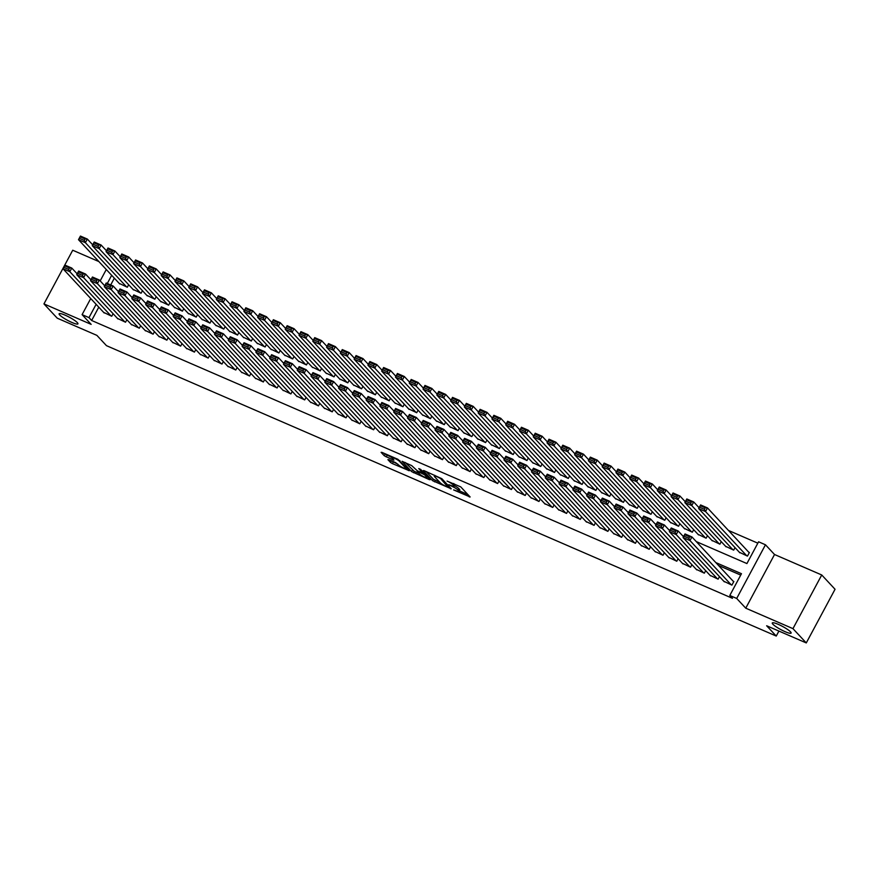 <?xml version="1.0" encoding="UTF-8"?>
<svg xmlns="http://www.w3.org/2000/svg" width="879" height="879" viewBox="0 0 879 879"><rect width="100%" height="100%" fill="white"/><g stroke="black" fill="none" stroke-linecap="round" stroke-linejoin="round"><path stroke-width="1.32" d="M453.619 489.911L470.133 496.976L460.728 486.867L447.07 481.088A5.241 0.879 -151.8 0 1 453.07 484.758L453.85 485.604A5.241 0.879 -151.8 0 1 454.146 486.197A5.241 0.879 -151.8 0 1 451.202 485.516L448.762 484.692L451.927 486.307A5.241 0.879 -151.8 0 1 457.937 489.977L458.717 490.823A5.241 0.879 -151.8 0 1 459.014 491.416A5.241 0.879 -151.8 0 1 456.069 490.735L453.619 489.911M77.341 322.637A10.691 1.802 -151.8 0 0 67.211 316.121A10.691 1.802 -151.8 0 0 59.113 313.77A10.691 1.802 -151.8 0 0 59.706 314.99A10.691 1.802 -151.8 0 0 69.837 321.505A10.691 1.802 -151.8 0 0 77.945 323.868A10.691 1.802 -151.8 0 0 77.341 322.637M790.518 631.847A10.691 1.802 -151.8 0 0 780.387 625.332A10.691 1.802 -151.8 0 0 772.278 622.969A10.691 1.802 -151.8 0 0 772.883 624.2A10.691 1.802 -151.8 0 0 783.013 630.715A10.691 1.802 -151.8 0 0 791.111 633.067A10.691 1.802 -151.8 0 0 790.518 631.847M388.716 459.651L387.892 459.629L390.529 462.464L392.408 463.607L409.295 470.737L397.912 459.299L381.947 452.377L381.112 452.355L384.31 455.783L393.012 459.893L393.935 460.102L392.265 458.212A4.384 0.736 -151.8 0 1 392.012 457.717A4.384 0.736 -151.8 0 1 395.341 458.684A4.384 0.736 -151.8 0 1 399.495 461.354L405.691 468.002A4.384 0.736 -151.8 0 1 405.944 468.507A4.384 0.736 -151.8 0 1 402.615 467.54A4.384 0.736 -151.8 0 1 398.462 464.87L395.55 462.607L388.716 459.651M98.789 307.178L91.647 320.494L88.988 317.627L82.088 314.638L90.735 298.53M806.274 642.934L792.957 628.639L821.733 574.976L835.05 589.271L806.274 642.934L766.653 625.76L776.245 636.055L106.48 345.667L96.888 335.371L57.267 318.198L43.95 303.903L91.152 324.362L82.088 314.638M821.733 574.976L774.531 554.506L745.755 608.18L792.957 628.639M745.755 608.18L736.69 598.456L729.801 595.468L741.469 573.712L715.825 562.593M91.647 320.494L732.471 598.324L729.801 595.468M432.6 480.703L451.268 488.79L441.851 478.692L424.019 470.617L423.184 470.595L432.6 480.703L433.38 479.253L439.863 482.395M429.402 479.648L411.57 471.583L402.066 461.288L411.691 465.606L417.382 470.858L422.832 473.034L418.767 468.584L420.667 469.397L430.238 479.67L429.402 479.648L429.699 479.099M98.877 261.568L72.726 250.229L43.95 303.903M723.791 581.261L731.91 585.117L733.855 581.491L733.163 581.195M710.001 575.284L718.121 579.151L719.472 576.624M696.223 569.306L704.343 573.174L705.694 570.658M682.445 563.329L690.564 567.197L691.916 564.681M668.666 557.352L676.786 561.22L678.127 558.703M654.877 551.386L662.997 555.242L664.348 552.726M641.099 545.409L649.218 549.276L650.57 546.749M627.32 539.431L635.44 543.299L636.792 540.783M613.542 533.454L621.662 537.322L623.002 534.806M599.753 527.477L607.872 531.345L609.224 528.828M585.974 521.511L594.094 525.367L595.446 522.851M572.196 515.533L580.316 519.401L581.667 516.874M558.418 509.556L566.537 513.424L567.878 510.908M544.628 503.579L552.748 507.447L554.1 504.931M530.85 497.602L538.97 501.469L540.321 498.953M517.072 491.636L525.192 495.492L526.543 492.976M503.293 485.658L511.413 489.526L512.754 486.999M489.504 479.681L497.624 483.549L498.975 481.033M475.726 473.704L483.846 477.572L485.197 475.056M461.947 467.727L470.067 471.594L471.419 469.078M448.169 461.761L456.289 465.617L457.629 463.101M434.38 455.783L442.5 459.651L443.851 457.124M420.601 449.806L428.721 453.674L430.073 451.158M406.823 443.829L414.943 447.697L416.294 445.181M393.045 437.852L401.165 441.719L402.505 439.203M379.256 431.886L387.375 435.742L388.727 433.226M365.477 425.908L373.597 429.776L374.948 427.249M351.699 419.931L359.819 423.799L361.17 421.283M337.921 413.954L346.029 417.822L347.381 415.306M324.131 407.988L332.251 411.844L333.602 409.328M310.353 402.011L318.473 405.867L319.824 403.351M296.575 396.033L304.694 399.901L306.046 397.374M282.796 390.056L290.905 393.924L292.257 391.408M269.007 384.079L277.127 387.947L278.478 385.431M255.229 378.113L263.348 381.969L264.7 379.453M241.45 372.136L249.57 375.992L250.922 373.476M227.672 366.158L235.781 370.026L237.132 367.499M213.883 360.181L222.002 364.049L223.354 361.533M200.104 354.204L208.224 358.072L209.576 355.555M186.326 348.238L194.446 352.094L195.797 349.578M172.548 342.261L180.656 346.117L182.008 343.601M158.758 336.283L166.878 340.151L168.23 337.624M144.98 330.306L153.1 334.174L154.451 331.658M131.202 324.329L139.321 328.197L140.673 325.68M117.423 318.363L125.532 322.219L126.884 319.703M740.733 575.097L718.495 565.45M113.105 313.726L111.754 316.242L103.634 312.386M757.841 543.178L728.46 530.444M114.336 278.171L110.71 284.939M739.338 552.243L747.458 556.11L749.402 552.484L748.721 552.188M735.031 547.617L733.679 550.133L725.56 546.277M721.252 541.64L719.901 544.167L711.781 540.299M707.463 535.674L706.123 538.19L698.003 534.322M693.685 529.696L692.333 532.213L684.214 528.345M679.906 523.719L678.555 526.235L670.435 522.368M666.128 517.742L664.777 520.258L656.657 516.402M652.339 511.765L650.987 514.292L642.879 510.424M638.561 505.799L637.209 508.315L629.089 504.447M624.782 499.821L623.431 502.338L615.311 498.47M611.004 493.844L609.652 496.36L601.533 492.493M597.215 487.867L595.863 490.383L587.754 486.526M583.436 481.89L582.085 484.417L573.965 480.549M569.658 475.924L568.306 478.44L560.187 474.572M555.88 469.946L554.528 472.462L546.408 468.595M542.09 463.969L540.739 466.485L532.63 462.618M528.312 457.992L526.961 460.508L518.841 456.651M514.534 452.015L513.182 454.542L505.062 450.674M500.755 446.049L499.404 448.565L491.284 444.697M486.966 440.071L485.615 442.587L477.506 438.72M473.188 434.094L471.836 436.61L463.716 432.743M459.409 428.117L458.058 430.633L449.938 426.776M445.631 422.14L444.28 424.667L436.16 420.799M431.842 416.174L430.49 418.69L422.381 414.822M418.063 410.196L416.712 412.712L408.592 408.845M404.285 404.219L402.934 406.735L394.814 402.868M390.507 398.242L389.155 400.758L381.036 396.901M376.717 392.265L375.366 394.792L367.257 390.924M362.939 386.299L361.588 388.815L353.468 384.947M349.161 380.321L347.809 382.837L339.69 378.97M335.382 374.344L334.031 376.86L325.911 372.993M321.593 368.367L320.242 370.883L312.133 367.026M307.815 362.39L306.463 364.917L298.344 361.049M294.036 356.424L292.685 358.94L284.565 355.072M280.258 350.446L278.907 352.962L270.787 349.095M266.469 344.469L265.117 346.985L257.009 343.118M252.691 338.492L251.339 341.008L243.219 337.151M238.912 332.515L237.561 335.042L229.441 331.174M225.134 326.548L223.782 329.065L215.663 325.197M211.345 320.571L209.993 323.087L201.884 319.22M197.566 314.594L196.215 317.11L188.095 313.243M183.788 308.617L182.436 311.133L174.317 307.276M170.01 302.64L168.658 305.167L160.538 301.299M156.22 296.673L154.869 299.19L146.749 295.322M142.442 290.696L141.09 293.212L132.971 289.345M128.664 284.719L127.312 287.235L119.192 283.368M776.245 636.055L778.915 631.078M696.267 541.596L746.919 563.56L758.577 541.794L765.466 544.782L736.69 598.456M774.531 554.506L765.466 544.782M100.173 280.917L106.282 269.523M96.119 304.321L88.988 317.627M117.456 290.652L118.797 291.224M131.235 296.619L132.575 297.201M145.024 302.596L146.353 303.178M158.802 308.573L160.143 309.155M172.581 314.55L173.921 315.121M186.359 320.527L187.699 321.099M200.148 326.494L201.478 327.076M213.927 332.471L215.267 333.053M227.705 338.448L229.045 339.03M241.494 344.425L242.824 344.997M255.273 350.402L256.602 350.974M269.051 356.369L270.391 356.951M282.829 362.346L284.17 362.928M296.619 368.323L297.948 368.905M310.397 374.3L311.737 374.872M324.175 380.277L325.516 380.849M337.954 386.244L339.294 386.826M351.743 392.221L353.072 392.803M365.521 398.198L366.862 398.78M379.299 404.175L380.64 404.747M393.078 410.141L394.418 410.724M406.867 416.119L408.197 416.701M420.645 422.096L421.986 422.678M434.424 428.073L435.764 428.655M448.202 434.05L449.543 434.622M461.991 440.016L463.321 440.599M475.77 445.994L477.11 446.576M489.548 451.971L490.889 452.553M503.326 457.948L504.667 458.53M517.116 463.925L518.445 464.497M530.894 469.891L532.234 470.474M544.672 475.869L546.013 476.451M558.451 481.846L559.791 482.428M572.24 487.823L573.569 488.405M586.018 493.8L587.359 494.372M599.797 499.766L601.137 500.349M613.575 505.744L614.915 506.326M627.364 511.721L628.694 512.303M641.143 517.698L642.483 518.28M654.921 523.675L656.261 524.247M668.699 529.641L670.04 530.224M682.489 535.619L683.818 536.201M111.677 275.303L107.304 283.467M459.014 491.416L459.794 489.966A5.241 0.879 -151.8 0 0 459.497 489.372L458.717 490.823M454.432 485.68A5.241 0.879 -151.8 0 1 458.717 488.526L459.497 489.372M454.146 486.197L454.926 484.747A5.241 0.879 -151.8 0 0 454.63 484.153L453.85 485.604M459.321 490.834L467.87 494.536M426.238 471.583L433.38 479.253M448.213 487.34L440.533 478.484L437.259 476.836A5.241 0.879 -151.8 0 0 434.314 476.154A5.241 0.879 -151.8 0 0 434.611 476.748L440.258 482.813A5.241 0.879 -151.8 0 0 446.257 486.483L448.213 487.34M427.963 477.231L427.304 476.945M418.833 473.276L414.218 471.276L413.438 472.726M405.197 462.464L414.218 471.276M419.47 473.957A4.384 0.736 -151.8 0 0 423.623 476.638A4.384 0.736 -151.8 0 0 426.952 477.605A4.384 0.736 -151.8 0 0 426.711 477.099L424.524 474.759L418.118 471.638L417.283 471.616L419.47 473.957M384.167 453.344L392.034 457.673M390.935 460.618L397.791 464.156M406.296 467.848L406.922 468.111M749.26 552.77L707.474 507.919L705.529 511.556L746.776 555.814M739.876 552.825L698.64 508.567L700.585 504.942L707.474 507.919L705.167 507.82L700.343 505.733L699.563 507.183L704.387 509.271L705.167 507.82M704.387 509.271L705.529 511.556L698.64 508.567L699.563 507.183M700.343 505.733L700.585 504.942M724.329 581.832L683.082 537.574L685.027 533.949L691.927 536.937L689.982 540.563L683.082 537.574L684.016 536.19L688.839 538.278L689.608 536.827L684.785 534.74L684.016 536.19M733.701 581.777L691.927 536.937L689.608 536.827M731.218 584.821L689.982 540.563L688.839 538.278M685.027 533.949L684.785 534.74M699.091 507.732L693.696 501.953L691.751 505.579L732.987 549.836M726.098 546.848L684.862 502.59L686.807 498.964L693.696 501.953L691.388 501.843L686.565 499.755L685.785 501.206L690.608 503.293L691.388 501.843M690.608 503.293L691.751 505.579L684.862 502.59L685.785 501.206M686.565 499.755L686.807 498.964M685.301 501.755L679.917 495.976L677.973 499.602L719.209 543.859M712.32 540.871L671.084 496.613L673.028 492.987L679.917 495.976L677.599 495.866L672.787 493.778L672.006 495.229L676.83 497.316L677.599 495.866M676.83 497.316L677.973 499.602L671.084 496.613L672.006 495.229M672.787 493.778L673.028 492.987M671.523 495.789L666.128 489.999L664.183 493.624L705.43 537.893M698.541 534.904L657.294 490.636L659.239 487.01L666.128 489.999L663.821 489.9L658.997 487.801L658.217 489.251L663.041 491.35L663.821 489.9M663.041 491.35L664.183 493.624L657.294 490.636L658.217 489.251M658.997 487.801L659.239 487.01M657.745 489.812L652.35 484.021L650.405 487.647L691.652 531.916M684.752 528.927L643.516 484.659L645.461 481.033L652.35 484.021L650.042 483.922L645.219 481.835L644.439 483.285L649.262 485.373L650.042 483.922M649.262 485.373L650.405 487.647L643.516 484.659L644.439 483.285M645.219 481.835L645.461 481.033M710.54 575.866L669.304 531.597L671.248 527.971L678.138 530.96L676.193 534.586L669.304 531.597L670.227 530.213L675.05 532.311L675.83 530.861L671.007 528.762L670.227 530.213M683.532 536.739L678.138 530.96L675.83 530.861M717.44 578.843L676.193 534.586L675.05 532.311M671.248 527.971L671.007 528.762M696.761 569.889L655.525 525.62L657.47 521.994L664.359 524.983L662.414 528.609L655.525 525.62L656.448 524.236L661.272 526.334L662.052 524.884L657.228 522.785L656.448 524.236M669.754 530.773L664.359 524.983L662.052 524.884M703.65 572.877L662.414 528.609L661.272 526.334M657.47 521.994L657.228 522.785M682.983 563.911L641.747 519.643L643.692 516.017L650.581 519.006L648.636 522.631L641.747 519.643L642.67 518.269L647.493 520.357L648.273 518.907L643.45 516.819L642.67 518.269M655.965 524.796L650.581 519.006L648.273 518.907M689.872 566.9L648.636 522.631L647.493 520.357M643.692 516.017L643.45 516.819M669.205 557.934L627.958 513.677L629.902 510.051L636.792 513.039L634.858 516.665L627.958 513.677L628.892 512.292L633.715 514.38L634.484 512.929L629.661 510.842L628.892 512.292M642.186 518.819L636.792 513.039L634.484 512.929M676.094 560.923L634.858 516.665L633.715 514.38M629.902 510.051L629.661 510.842M643.966 483.835L638.572 478.044L636.627 481.681L677.863 525.939M670.974 522.95L629.738 478.692L631.682 475.067L638.572 478.044L636.264 477.945L631.441 475.858L630.661 477.308L635.484 479.396L636.264 477.945M635.484 479.396L636.627 481.681L629.738 478.692L630.661 477.308M631.441 475.858L631.682 475.067M655.415 551.957L614.179 507.699L616.124 504.074L623.013 507.062L621.068 510.688L614.179 507.699L615.102 506.315L619.926 508.403L620.706 506.952L615.882 504.865L615.102 506.315M628.408 512.842L623.013 507.062L620.706 506.952M662.316 554.946L621.068 510.688L619.926 508.403M616.124 504.074L615.882 504.865M630.177 477.857L624.793 472.078L622.848 475.704L664.084 519.961M657.195 516.973L615.959 472.715L617.904 469.089L624.793 472.078L622.475 471.968L617.651 469.88L616.882 471.331L621.706 473.418L622.475 471.968M621.706 473.418L622.848 475.704L615.959 472.715L616.882 471.331M617.651 469.88L617.904 469.089M641.637 545.991L600.401 501.722L602.346 498.096L609.235 501.085L607.29 504.711L600.401 501.722L601.324 500.338L606.147 502.436L606.928 500.986L602.104 498.887L601.324 500.338M614.63 506.864L609.235 501.085L606.928 500.986M648.526 548.968L607.29 504.711L606.147 502.436M602.346 498.096L602.104 498.887M616.399 471.88L611.004 466.101L609.059 469.727L650.306 513.984M643.417 510.996L602.17 466.738L604.115 463.112L611.004 466.101L608.697 465.991L603.873 463.903L603.093 465.354L607.916 467.441L608.697 465.991M607.916 467.441L609.059 469.727L602.17 466.738L603.093 465.354M603.873 463.903L604.115 463.112M627.859 540.014L586.623 495.745L588.567 492.119L595.457 495.108L593.512 498.734L586.623 495.745L587.546 494.361L592.369 496.459L593.149 495.009L588.326 492.91L587.546 494.361M600.84 500.898L595.457 495.108L593.149 495.009M634.748 543.002L593.512 498.734L592.369 496.459M588.567 492.119L588.326 492.91M602.62 465.914L597.226 460.124L595.281 463.749L636.528 508.018M629.628 505.029L588.392 460.761L590.336 457.135L597.226 460.124L594.918 460.025L590.095 457.926L589.315 459.376L594.138 461.475L594.918 460.025M594.138 461.475L595.281 463.749L588.392 460.761L589.315 459.376M590.095 457.926L590.336 457.135M614.08 534.036L572.833 489.768L574.778 486.142L581.667 489.131L579.733 492.756L572.833 489.768L573.767 488.394L578.58 490.482L579.36 489.032L574.536 486.944L573.767 488.394M587.062 494.921L581.667 489.131L579.36 489.032M620.97 537.025L579.733 492.756L578.58 490.482M574.778 486.142L574.536 486.944M588.842 459.937L583.447 454.146L581.502 457.772L622.739 502.041M615.849 499.052L574.613 454.784L576.558 451.158L583.447 454.146L581.14 454.047L576.316 451.96L575.536 453.41L580.36 455.498L581.14 454.047M580.36 455.498L581.502 457.772L574.613 454.784L575.536 453.41M576.316 451.96L576.558 451.158M600.291 528.059L559.055 483.802L561 480.176L567.889 483.164L565.944 486.79L559.055 483.802L559.978 482.417L564.801 484.505L565.582 483.054L560.758 480.967L559.978 482.417M573.284 488.944L567.889 483.164L565.582 483.054M607.191 531.048L565.944 486.79L564.801 484.505M561 480.176L560.758 480.967M575.053 453.96L569.669 448.169L567.724 451.806L608.96 496.064M602.071 493.075L560.835 448.817L562.78 445.192L569.669 448.169L567.351 448.07L562.527 445.983L561.758 447.433L566.581 449.521L567.351 448.07M566.581 449.521L567.724 451.806L560.835 448.817L561.758 447.433M562.527 445.983L562.78 445.192M586.513 522.082L545.277 477.824L547.221 474.199L554.111 477.187L552.166 480.813L545.277 477.824L546.2 476.44L551.023 478.528L551.803 477.077L546.98 474.99L546.2 476.44M559.505 482.967L554.111 477.187L551.803 477.077M593.402 525.071L552.166 480.813L551.023 478.528M547.221 474.199L546.98 474.99M561.274 447.982L555.88 442.203L553.935 445.829L595.182 490.086M588.293 487.098L547.046 442.84L548.99 439.214L555.88 442.203L553.572 442.093L548.749 440.005L547.969 441.456L552.792 443.543L553.572 442.093M552.792 443.543L553.935 445.829L547.046 442.84L547.969 441.456M548.749 440.005L548.99 439.214M572.734 516.116L531.498 471.847L533.443 468.221L540.332 471.21L538.387 474.836L531.498 471.847L532.421 470.463L537.245 472.561L538.025 471.111L533.201 469.012L532.421 470.463M545.716 476.989L540.332 471.21L538.025 471.111M579.624 519.093L538.387 474.836L537.245 472.561M533.443 468.221L533.201 469.012M547.496 442.005L542.101 436.226L540.156 439.852L581.404 484.109M574.503 481.121L533.267 436.863L535.212 433.237L542.101 436.226L539.794 436.116L534.97 434.028L534.19 435.479L539.014 437.566L539.794 436.116M539.014 437.566L540.156 439.852L533.267 436.863L534.19 435.479M534.97 434.028L535.212 433.237M558.956 510.139L517.709 465.87L519.654 462.244L526.543 465.233L524.609 468.859L517.709 465.87L518.632 464.486L523.455 466.584L524.236 465.134L519.412 463.035L518.632 464.486M531.938 471.023L526.543 465.233L524.236 465.134M565.845 513.127L524.609 468.859L523.455 466.584M519.654 462.244L519.412 463.035M533.707 436.039L528.323 430.249L526.378 433.874L567.614 478.143M560.725 475.154L519.489 430.886L521.434 427.26L528.323 430.249L526.016 430.15L521.192 428.051L520.412 429.501L525.235 431.6L526.016 430.15M525.235 431.6L526.378 433.874L519.489 430.886L520.412 429.501M521.192 428.051L521.434 427.26M545.167 504.161L503.931 459.893L505.875 456.267L512.765 459.256L510.82 462.881L503.931 459.893L504.854 458.519L509.677 460.607L510.457 459.157L505.634 457.069L504.854 458.519M518.16 465.046L512.765 459.256L510.457 459.157M552.067 507.15L510.82 462.881L509.677 460.607M505.875 456.267L505.634 457.069M519.928 430.062L514.545 424.271L512.6 427.897L553.836 472.166M546.947 469.177L505.711 424.909L507.655 421.283L514.545 424.271L512.226 424.172L507.403 422.085L506.634 423.535L511.457 425.623L512.226 424.172M511.457 425.623L512.6 427.897L505.711 424.909L506.634 423.535M507.403 422.085L507.655 421.283M531.388 498.184L490.152 453.927L492.097 450.301L498.986 453.289L497.042 456.915L490.152 453.927L491.075 452.542L495.899 454.63L496.679 453.179L491.855 451.092L491.075 452.542M504.381 459.069L498.986 453.289L496.679 453.179M538.278 501.173L497.042 456.915L495.899 454.63M492.097 450.301L491.855 451.092M506.15 424.085L500.755 418.294L498.811 421.931L540.058 466.189M533.168 463.2L491.921 418.942L493.866 415.317L500.755 418.294L498.448 418.195L493.624 416.108L492.844 417.558L497.668 419.646L498.448 418.195M497.668 419.646L498.811 421.931L491.921 418.942L492.844 417.558M493.624 416.108L493.866 415.317M517.61 492.207L476.374 447.949L478.319 444.324L485.208 447.312L483.263 450.938L476.374 447.949L477.297 446.565L482.121 448.653L482.901 447.202L478.077 445.115L477.297 446.565M490.592 453.092L485.208 447.312L482.901 447.202M524.499 495.196L483.263 450.938L482.121 448.653M478.319 444.324L478.077 445.115M492.372 418.107L486.977 412.328L485.032 415.954L526.279 460.211M519.379 457.223L478.143 412.965L480.088 409.339L486.977 412.328L484.67 412.218L479.846 410.13L479.066 411.581L483.889 413.668L484.67 412.218M483.889 413.668L485.032 415.954L478.143 412.965L479.066 411.581M479.846 410.13L480.088 409.339M503.832 486.241L462.585 441.972L464.53 438.346L471.419 441.335L469.474 444.961L462.585 441.972L463.508 440.588L468.331 442.686L469.111 441.236L464.288 439.137L463.508 440.588M476.814 447.125L471.419 441.335L469.111 441.236M510.721 489.218L469.474 444.961L468.331 442.686M464.53 438.346L464.288 439.137M478.583 412.13L473.199 406.351L471.254 409.977L512.49 454.234M505.601 451.246L464.365 406.988L466.309 403.362L473.199 406.351L470.891 406.241L466.068 404.153L465.288 405.604L470.111 407.691L470.891 406.241M470.111 407.691L471.254 409.977L464.365 406.988L465.288 405.604M466.068 404.153L466.309 403.362M490.042 480.264L448.806 435.995L450.751 432.369L457.64 435.358L455.696 438.984L448.806 435.995L449.729 434.611L454.553 436.709L455.333 435.259L450.509 433.16L449.729 434.611M463.035 441.148L457.64 435.358L455.333 435.259M496.943 483.252L455.696 438.984L454.553 436.709M450.751 432.369L450.509 433.16M464.804 406.164L459.42 400.374L457.476 403.999L498.712 448.268M491.822 445.279L450.586 401.011L452.531 397.385L459.42 400.374L457.102 400.275L452.278 398.176L451.509 399.626L456.333 401.725L457.102 400.275M456.333 401.725L457.476 403.999L450.586 401.011L451.509 399.626M452.278 398.176L452.531 397.385M476.264 474.286L435.028 430.018L436.973 426.392L443.862 429.381L441.917 433.006L435.028 430.018L435.951 428.644L440.775 430.732L441.555 429.282L436.731 427.194L435.951 428.644M449.257 435.171L443.862 429.381L441.555 429.282M483.153 477.275L441.917 433.006L440.775 430.732M436.973 426.392L436.731 427.194M451.026 400.187L445.631 394.396L443.686 398.022L484.933 442.291M478.044 439.302L436.797 395.034L438.742 391.408L445.631 394.396L443.324 394.297L438.5 392.21L437.72 393.66L442.544 395.748L443.324 394.297M442.544 395.748L443.686 398.022L436.797 395.034L437.72 393.66M438.5 392.21L438.742 391.408M462.486 468.309L421.25 424.052L423.195 420.426L430.084 423.414L428.139 427.04L421.25 424.052L422.173 422.667L426.996 424.755L427.765 423.304L422.953 421.217L422.173 422.667M435.468 429.194L430.084 423.414L427.765 423.304M469.375 471.298L428.139 427.04L426.996 424.755M423.195 420.426L422.953 421.217M437.248 394.21L431.853 388.43L429.908 392.056L471.144 436.314M464.255 433.325L423.019 389.067L424.964 385.441L431.853 388.43L429.545 388.32L424.722 386.233L423.942 387.683L428.765 389.771L429.545 388.32M428.765 389.771L429.908 392.056L423.019 389.067L423.942 387.683M424.722 386.233L424.964 385.441M448.708 462.332L407.46 418.074L409.405 414.448L416.294 417.437L414.35 421.063L407.46 418.074L408.383 416.69L413.207 418.778L413.987 417.327L409.164 415.24L408.383 416.69M421.689 423.217L416.294 417.437L413.987 417.327M455.597 465.321L414.35 421.063L413.207 418.778M409.405 414.448L409.164 415.24M423.458 388.232L418.074 382.453L416.13 386.079L457.366 430.336M450.477 427.348L409.24 383.09L411.185 379.464L418.074 382.453L415.767 382.343L410.943 380.255L410.163 381.706L414.987 383.793L415.767 382.343M414.987 383.793L416.13 386.079L409.24 383.09L410.163 381.706M410.943 380.255L411.185 379.464M434.918 456.366L393.682 412.097L395.627 408.471L402.516 411.46L400.571 415.086L393.682 412.097L394.605 410.713L399.429 412.811L400.209 411.361L395.385 409.262L394.605 410.713M407.911 417.25L402.516 411.46L400.209 411.361M441.818 459.343L400.571 415.086L399.429 412.811M395.627 408.471L395.385 409.262M409.68 382.255L404.296 376.476L402.351 380.102L443.587 424.359M436.698 421.371L395.462 377.113L397.407 373.487L404.296 376.476L401.978 376.366L397.154 374.278L396.385 375.729L401.209 377.816L401.978 376.366M401.209 377.816L402.351 380.102L395.462 377.113L396.385 375.729M397.154 374.278L397.407 373.487M421.14 450.389L379.904 406.12L381.849 402.494L388.738 405.483L386.793 409.109L379.904 406.12L380.827 404.736L385.65 406.834L386.43 405.384L381.607 403.285L380.827 404.736M394.133 411.273L388.738 405.483L386.43 405.384M428.029 453.377L386.793 409.109L385.65 406.834M381.849 402.494L381.607 403.285M395.902 376.289L390.507 370.498L388.562 374.124L429.809 418.393M422.92 415.404L381.673 371.136L383.618 367.51L390.507 370.498L388.199 370.4L383.376 368.301L382.596 369.751L387.419 371.85L388.199 370.4M387.419 371.85L388.562 374.124L381.673 371.136L382.596 369.751M383.376 368.301L383.618 367.51M407.362 444.411L366.125 400.143L368.07 396.517L374.959 399.505L373.015 403.131L366.125 400.143L367.048 398.769L371.872 400.857L372.641 399.407L367.818 397.319L367.048 398.769M380.343 405.296L374.959 399.505L372.641 399.407M414.251 447.4L373.015 403.131L371.872 400.857M368.07 396.517L367.818 397.319M382.123 370.312L376.728 364.521L374.784 368.147L416.02 412.416M409.131 409.427L367.894 365.159L369.839 361.533L376.728 364.521L374.421 364.422L369.598 362.335L368.817 363.785L373.641 365.873L374.421 364.422M373.641 365.873L374.784 368.147L367.894 365.159L368.817 363.785M369.598 362.335L369.839 361.533M393.583 438.434L352.336 394.177L354.281 390.551L361.17 393.539L359.225 397.165L352.336 394.177L353.259 392.792L358.083 394.88L358.863 393.429L354.039 391.342L353.259 392.792M366.565 399.319L361.17 393.539L358.863 393.429M400.472 441.423L359.225 397.165L358.083 394.88M354.281 390.551L354.039 391.342M368.334 364.335L362.95 358.555L361.005 362.181L402.241 406.439M395.352 403.45L354.116 359.192L356.061 355.566L362.95 358.555L360.643 358.445L355.819 356.358L355.039 357.808L359.863 359.896L360.643 358.445M359.863 359.896L361.005 362.181L354.116 359.192L355.039 357.808M355.819 356.358L356.061 355.566M379.794 432.457L338.558 388.199L340.503 384.573L347.392 387.562L345.447 391.188L338.558 388.199L339.481 386.815L344.304 388.903L345.084 387.452L340.261 385.365L339.481 386.815M352.787 393.342L347.392 387.562L345.084 387.452M386.694 435.446L345.447 391.188L344.304 388.903M340.503 384.573L340.261 385.365M354.556 358.357L349.172 352.578L347.227 356.204L388.463 400.461M381.574 397.473L340.338 353.215L342.272 349.589L349.172 352.578L346.853 352.468L342.03 350.38L341.261 351.831L346.084 353.918L346.853 352.468M346.084 353.918L347.227 356.204L340.338 353.215L341.261 351.831M342.03 350.38L342.272 349.589M366.016 426.491L324.78 382.222L326.724 378.596L333.613 381.585L331.669 385.211L324.78 382.222L325.702 380.838L330.526 382.936L331.306 381.486L326.483 379.387L325.702 380.838M339.008 387.375L333.613 381.585L331.306 381.486M372.905 429.468L331.669 385.211L330.526 382.936M326.724 378.596L326.483 379.387M340.777 352.38L335.382 346.601L333.438 350.227L374.685 394.484M367.796 391.496L326.548 347.238L328.493 343.612L335.382 346.601L333.075 346.491L328.252 344.403L327.471 345.854L332.295 347.941L333.075 346.491M332.295 347.941L333.438 350.227L326.548 347.238L327.471 345.854M328.252 344.403L328.493 343.612M352.237 420.514L311.001 376.245L312.946 372.619L319.835 375.608L317.89 379.234L311.001 376.245L311.924 374.861L316.748 376.959L317.517 375.509L312.693 373.41L311.924 374.861M325.219 381.398L319.835 375.608L317.517 375.509M359.126 423.502L317.89 379.234L316.748 376.959M312.946 372.619L312.693 373.41M326.999 346.414L321.604 340.623L319.659 344.249L360.895 388.518M354.006 385.529L312.77 341.261L314.715 337.635L321.604 340.623L319.297 340.525L314.473 338.426L313.693 339.876L318.517 341.975L319.297 340.525M318.517 341.975L319.659 344.249L312.77 341.261L313.693 339.876M314.473 338.426L314.715 337.635M338.459 414.536L297.212 370.279L299.157 366.642L306.046 369.63L304.101 373.256L297.212 370.279L298.135 368.894L302.958 370.982L303.738 369.532L298.915 367.444L298.135 368.894M311.441 375.421L306.046 369.63L303.738 369.532M345.348 417.525L304.101 373.256L302.958 370.982M299.157 366.642L298.915 367.444M313.21 340.437L307.826 334.646L305.881 338.272L347.117 382.541M340.228 379.552L298.992 335.284L300.937 331.658L307.826 334.646L305.518 334.547L300.695 332.46L299.915 333.91L304.738 335.998L305.518 334.547M304.738 335.998L305.881 338.272L298.992 335.284L299.915 333.91M300.695 332.46L300.937 331.658M324.67 408.559L283.434 364.302L285.378 360.676L292.267 363.664L290.323 367.29L283.434 364.302L284.356 362.917L289.18 365.005L289.96 363.554L285.137 361.467L284.356 362.917M297.662 369.444L292.267 363.664L289.96 363.554M331.57 411.548L290.323 367.29L289.18 365.005M285.378 360.676L285.137 361.467M299.431 334.459L294.047 328.68L292.103 332.306L333.339 376.564M326.45 373.575L285.214 329.317L287.147 325.691L294.047 328.68L291.729 328.57L286.906 326.483L286.136 327.933L290.96 330.021L291.729 328.57M290.96 330.021L292.103 332.306L285.214 329.317L286.136 327.933M286.906 326.483L287.147 325.691M310.891 402.582L269.655 358.324L271.6 354.698L278.489 357.687L276.544 361.313L269.655 358.324L270.578 356.94L275.402 359.028L276.182 357.577L271.358 355.49L270.578 356.94M283.873 363.466L278.489 357.687L276.182 357.577M317.78 405.571L276.544 361.313L275.402 359.028M271.6 354.698L271.358 355.49M285.653 328.482L280.258 322.703L278.313 326.329L319.56 370.586M312.671 367.598L271.424 323.34L273.369 319.714L280.258 322.703L277.951 322.593L273.127 320.505L272.347 321.956L277.171 324.043L277.951 322.593M277.171 324.043L278.313 326.329L271.424 323.34L272.347 321.956M273.127 320.505L273.369 319.714M297.113 396.616L255.877 352.347L257.822 348.721L264.711 351.71L262.766 355.336L255.877 352.347L256.8 350.963L261.623 353.061L262.392 351.611L257.569 349.512L256.8 350.963M270.095 357.5L264.711 351.71L262.392 351.611M304.002 399.593L262.766 355.336L261.623 353.061M257.822 348.721L257.569 349.512M271.875 322.505L266.48 316.726L264.535 320.352L305.771 364.609M298.882 361.621L257.646 317.363L259.591 313.737L266.48 316.726L264.172 316.616L259.349 314.528L258.569 315.979L263.392 318.066L264.172 316.616M263.392 318.066L264.535 320.352L257.646 317.363L258.569 315.979M259.349 314.528L259.591 313.737M283.335 390.639L242.088 346.37L244.032 342.744L250.922 345.733L248.977 349.359L242.088 346.37L243.011 344.986L247.834 347.084L248.614 345.634L243.791 343.535L243.011 344.986M256.316 351.523L250.922 345.733L248.614 345.634M290.224 393.627L248.977 349.359L247.834 347.084M244.032 342.744L243.791 343.535M258.085 316.539L252.702 310.748L250.757 314.374L291.993 358.643M285.104 355.654L243.868 311.386L245.812 307.76L252.702 310.748L250.394 310.65L245.571 308.551L244.791 310.001L249.614 312.1L250.394 310.65M249.614 312.1L250.757 314.374L243.868 311.386L244.791 310.001M245.571 308.551L245.812 307.76M269.545 384.661L228.309 340.404L230.254 336.767L237.143 339.755L235.198 343.381L228.309 340.404L229.232 339.019L234.056 341.107L234.836 339.657L230.012 337.569L229.232 339.019M242.538 345.546L237.143 339.755L234.836 339.657M276.445 387.65L235.198 343.381L234.056 341.107M230.254 336.767L230.012 337.569M244.307 310.562L238.923 304.771L236.978 308.397L278.214 352.666M271.325 349.677L230.089 305.409L232.023 301.783L238.923 304.771L236.605 304.672L231.781 302.585L231.012 304.035L235.836 306.123L236.605 304.672M235.836 306.123L236.978 308.397L230.089 305.409L231.012 304.035M231.781 302.585L232.023 301.783M255.767 378.684L214.531 334.427L216.476 330.801L223.365 333.789L221.42 337.415L214.531 334.427L215.454 333.042L220.277 335.13L221.058 333.679L216.234 331.592L215.454 333.042M228.749 339.569L223.365 333.789L221.058 333.679M262.656 381.673L221.42 337.415L220.277 335.13M216.476 330.801L216.234 331.592M230.529 304.584L225.134 298.805L223.189 302.431L264.436 346.689M257.547 343.7L216.3 299.442L218.245 295.816L225.134 298.805L222.826 298.695L218.003 296.608L217.223 298.058L222.046 300.146L222.826 298.695M222.046 300.146L223.189 302.431L216.3 299.442L217.223 298.058M218.003 296.608L218.245 295.816M241.989 372.707L200.753 328.449L202.697 324.823L209.587 327.812L207.642 331.438L200.753 328.449L201.676 327.065L206.499 329.153L207.268 327.702L202.445 325.615L201.676 327.065M214.97 333.591L209.587 327.812L207.268 327.702M248.878 375.696L207.642 331.438L206.499 329.153M202.697 324.823L202.445 325.615M216.75 298.607L211.356 292.828L209.411 296.454L250.647 340.711M243.758 337.723L202.522 293.465L204.466 289.839L211.356 292.828L209.048 292.718L204.225 290.63L203.445 292.081L208.268 294.168L209.048 292.718M208.268 294.168L209.411 296.454L202.522 293.465L203.445 292.081M204.225 290.63L204.466 289.839M228.21 366.741L186.963 322.472L188.908 318.846L195.797 321.835L193.852 325.461L186.963 322.472L187.886 321.088L192.71 323.186L193.49 321.736L188.666 319.637L187.886 321.088M201.192 327.625L195.797 321.835L193.49 321.736M235.1 369.718L193.852 325.461L192.71 323.186M188.908 318.846L188.666 319.637M202.961 292.63L197.577 286.851L195.632 290.477L236.869 334.734M229.979 331.757L188.743 287.488L190.688 283.862L197.577 286.851L195.27 286.741L190.446 284.653L189.666 286.104L194.49 288.191L195.27 286.741M194.49 288.191L195.632 290.477L188.743 287.488L189.666 286.104M190.446 284.653L190.688 283.862M214.421 360.764L173.185 316.495L175.13 312.869L182.019 315.858L180.074 319.484L173.185 316.495L174.108 315.111L178.931 317.209L179.712 315.759L174.888 313.66L174.108 315.111M187.414 321.648L182.019 315.858L179.712 315.759M221.31 363.752L180.074 319.484L178.931 317.209M175.13 312.869L174.888 313.66M189.183 286.664L183.799 280.873L181.854 284.499L223.09 328.768M216.201 325.779L174.954 281.511L176.899 277.885L183.799 280.873L181.481 280.775L176.657 278.676L175.888 280.126L180.711 282.225L181.481 280.775M180.711 282.225L181.854 284.499L174.954 281.511L175.888 280.126M176.657 278.676L176.899 277.885M200.643 354.786L159.407 310.529L161.351 306.892L168.241 309.88L166.296 313.506L159.407 310.529L160.33 309.144L165.153 311.232L165.933 309.782L161.11 307.694L160.33 309.144M173.624 315.671L168.241 309.88L165.933 309.782M207.532 357.775L166.296 313.506L165.153 311.232M161.351 306.892L161.11 307.694M175.404 280.687L170.01 274.896L168.065 278.522L209.312 322.791M202.423 319.802L161.176 275.534L163.12 271.908L170.01 274.896L167.702 274.797L162.879 272.71L162.099 274.16L166.922 276.248L167.702 274.797M166.922 276.248L168.065 278.522L161.176 275.534L162.099 274.16M162.879 272.71L163.12 271.908M186.864 348.809L145.628 304.552L147.573 300.926L154.462 303.914L152.517 307.54L145.628 304.552L146.551 303.167L151.375 305.255L152.144 303.804L147.32 301.717L146.551 303.167M159.846 309.694L154.462 303.914L152.144 303.804M193.754 351.798L152.517 307.54L151.375 305.255M147.573 300.926L147.32 301.717M161.626 274.709L156.231 268.93L154.286 272.556L195.523 316.814M188.633 313.825L147.397 269.567L149.342 265.941L156.231 268.93L153.924 268.82L149.1 266.733L148.32 268.183L153.144 270.271L153.924 268.82M153.144 270.271L154.286 272.556L147.397 269.567L148.32 268.183M149.1 266.733L149.342 265.941M173.086 342.832L131.839 298.574L133.784 294.948L140.673 297.937L138.728 301.563L131.839 298.574L132.762 297.19L137.585 299.278L138.366 297.827L133.542 295.74L132.762 297.19M146.068 303.716L140.673 297.937L138.366 297.827M179.975 345.821L138.728 301.563L137.585 299.278M133.784 294.948L133.542 295.74M147.837 268.732L142.453 262.953L140.508 266.579L181.744 310.836M174.855 307.848L133.619 263.59L135.564 259.964L142.453 262.953L140.146 262.843L135.322 260.755L134.542 262.206L139.365 264.293L140.146 262.843M139.365 264.293L140.508 266.579L133.619 263.59L134.542 262.206M135.322 260.755L135.564 259.964M159.297 336.866L118.061 292.597L120.005 288.971L126.895 291.96L124.95 295.586L118.061 292.597L118.984 291.213L123.807 293.311L124.587 291.861L119.764 289.762L118.984 291.213M132.29 297.75L126.895 291.96L124.587 291.861M166.186 339.843L124.95 295.586L123.807 293.311M120.005 288.971L119.764 289.762M134.058 262.755L128.675 256.976L126.73 260.602L167.966 304.859M161.077 301.882L119.83 257.613L121.774 253.987L128.675 256.976L126.356 256.866L121.533 254.778L120.764 256.228L125.587 258.327L126.356 256.866M125.587 258.327L126.73 260.602L119.83 257.613L120.764 256.228M121.533 254.778L121.774 253.987M145.518 330.889L104.282 286.62L106.227 282.994L113.116 285.983L111.172 289.609L104.282 286.62L105.205 285.236L110.029 287.334L110.809 285.884L105.985 283.785L105.205 285.236M118.5 291.773L113.116 285.983L110.809 285.884M152.408 333.877L111.172 289.609L110.029 287.334M106.227 282.994L105.985 283.785M120.28 256.789L114.885 250.998L112.941 254.624L154.188 298.893M147.298 295.904L106.051 251.636L107.996 248.01L114.885 250.998L112.578 250.9L107.754 248.801L106.974 250.251L111.798 252.35L112.578 250.9M111.798 252.35L112.941 254.624L106.051 251.636L106.974 250.251M107.754 248.801L107.996 248.01M131.74 324.911L90.504 280.654L92.438 277.017L99.338 280.005L97.393 283.631L90.504 280.654L91.427 279.269L96.25 281.357L97.02 279.907L92.196 277.819L91.427 279.269M104.722 285.796L99.338 280.005L97.02 279.907M138.629 327.9L97.393 283.631L96.25 281.357M92.438 277.017L92.196 277.819M106.502 250.812L101.107 245.021L99.162 248.647L140.398 292.916M133.509 289.927L92.273 245.659L94.218 242.033L101.107 245.021L98.8 244.922L93.976 242.835L93.196 244.285L98.019 246.373L98.8 244.922M98.019 246.373L99.162 248.647L92.273 245.659L93.196 244.285M93.976 242.835L94.218 242.033M117.962 318.934L76.715 274.677L78.66 271.051L85.549 274.039L83.604 277.665L76.715 274.677L77.638 273.292L82.461 275.38L83.241 273.929L78.418 271.842L77.638 273.292M90.944 279.819L85.549 274.039L83.241 273.929M124.851 321.923L83.604 277.665L82.461 275.38M78.66 271.051L78.418 271.842M92.713 244.834L87.329 239.055L85.384 242.681L126.62 286.939M119.731 283.95L78.495 239.692L80.439 236.066L87.329 239.055L85.021 238.945L80.198 236.858L79.418 238.308L84.241 240.396L85.021 238.945M84.241 240.396L85.384 242.681L78.495 239.692L79.418 238.308M80.198 236.858L80.439 236.066M104.172 312.957L62.936 268.699L64.881 265.073L71.77 268.062L69.826 271.688L62.936 268.699L63.859 267.315L68.683 269.403L69.463 267.952L64.639 265.865L63.859 267.315M77.165 273.841L71.77 268.062L69.463 267.952M111.062 315.946L69.826 271.688L68.683 269.403M64.881 265.073L64.639 265.865M458.717 488.526L457.937 489.977M453.74 483.505L453.07 484.758M469.606 496.404L469.309 496.954M450.729 488.219L450.444 488.768M435.259 480.395L434.479 481.846M449.213 486.581L448.795 487.351M412.339 470.133L411.57 471.583M423.151 472.078L422.744 472.847M427.117 476.33L426.711 477.099M424.931 473.99L424.524 474.759M423.348 472.287L422.645 473.605M406.109 467.232L405.691 468.002M399.912 460.585L399.495 461.354M393.309 459.343L393.012 459.893M386.958 455.476L386.189 456.926M385.09 454.333L384.31 455.783M408.669 469.979L408.372 470.529M393.188 462.156L392.408 463.607M391.309 461.014L390.529 462.464M449.301 486.68L448.861 487.482M434.775 475.286L434.314 476.154M423.282 472.21L422.832 473.034M427.447 476.682L426.952 477.605M406.439 467.584L405.944 468.507M392.441 456.926L392.012 457.717"/></g></svg>
